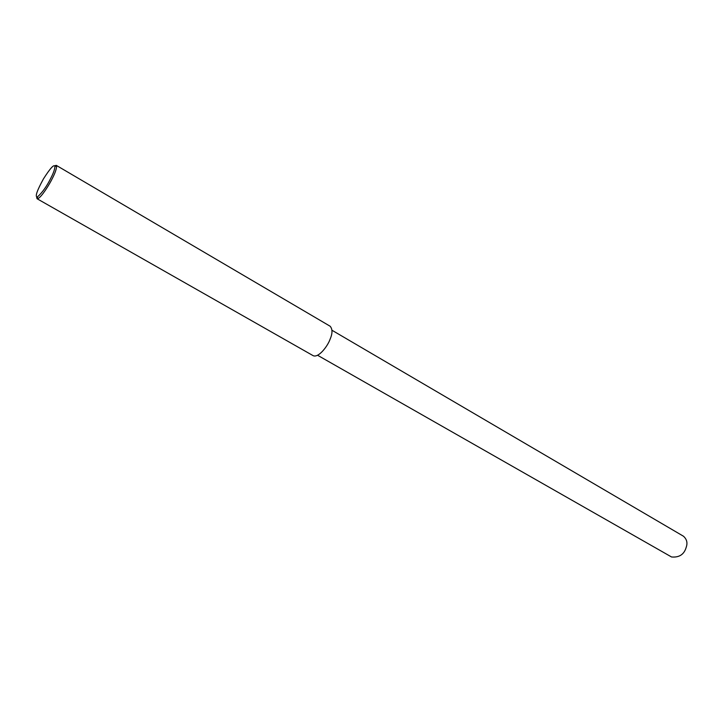 <?xml version="1.0" encoding="UTF-8"?>
<svg xmlns="http://www.w3.org/2000/svg" width="723" height="723" viewBox="0 0 723 723"><rect width="100%" height="100%" fill="white"/><g stroke="black" fill="none" stroke-linecap="round" stroke-linejoin="round"><path stroke-width="1.08" d="M54.65 165.811L56.24 165.341L56.638 166.046C56.53 168.911 55.165 172.924 52.526 178.075C49.535 184.311 41.817 196.755 37.876 198.68L37.045 198.726L36.638 197.09M51.053 177.686C46.923 186.145 42.35 192.58 37.334 197.008C34.821 196.918 36.891 190.836 43.525 178.762C50.348 168.097 54.144 163.985 54.921 166.407C54.812 169.101 53.529 172.86 51.053 177.686M56.24 165.341L330.158 326.245C332.616 329.173 332.58 333.529 330.05 339.322C327.917 345.612 318.843 358.093 313.222 355.716L37.045 198.726M332.011 330.275L683.461 536.222C686.805 539.231 687.736 542.865 686.254 547.112C684.238 554.378 679.331 557.668 671.531 556.972L317.578 355.264M37.876 198.68L37.334 197.008M56.638 166.046L54.921 166.407"/></g></svg>
